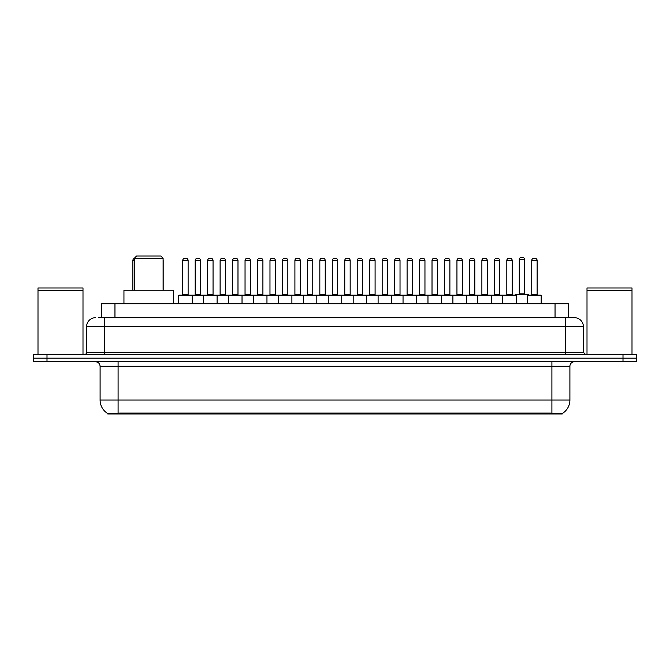 <?xml version="1.0" encoding="UTF-8"?>
<svg xmlns="http://www.w3.org/2000/svg" width="670" height="670" viewBox="0 0 670 670"><rect width="100%" height="100%" fill="white"/><g stroke="black" fill="none" stroke-linecap="round" stroke-linejoin="round"><path stroke-width="1" d="M101.455 317.672L101.455 303.728L568.545 303.728L568.545 317.672M562.247 413.976L107.753 413.976L107.753 413.532M100.098 400.024L118.096 400.024L118.096 366.272L100.098 366.272L100.098 400.024A15.753 15.753 0 0 0 107.803 413.566L119.897 413.105L550.104 413.105L562.197 413.566A15.753 15.753 0 0 0 569.902 400.024L569.902 366.272A4.497 4.497 0 0 1 574.399 361.775M636.5 361.775L636.5 358.174L33.5 358.174L33.5 361.775L47.001 361.775L47.001 358.174L33.5 358.174L33.5 354.572L47.001 354.572L47.001 358.174L636.5 358.174L636.5 361.775L47.001 361.775M98.959 317.672L574.265 317.672M98.75 317.672L104.604 317.672L104.604 326.675L86.598 326.675L86.598 352.328A2.253 2.253 0 0 1 84.353 354.572M95.601 317.672A9.003 9.003 0 0 0 86.598 326.675M574.399 317.672A9.003 9.003 0 0 1 583.403 326.675L583.403 352.328L585.647 354.572M636.5 354.572L636.5 358.174L636.5 354.572L47.001 354.572M37.997 290.453L82.996 290.453L37.997 290.453L37.997 354.572M82.996 290.453L82.996 354.572M82.779 290.227L38.224 290.227M82.996 290.001L82.996 287.974L37.997 287.974L37.997 290.001M587.004 290.453L632.003 290.453L587.004 290.453L587.004 354.572M632.003 290.453L632.003 354.572M631.777 290.227L587.221 290.227M632.003 290.001L632.003 287.974L587.004 287.974L587.004 290.001M502.76 303.728L502.76 295.629A0.452 0.452 0 0 1 503.212 295.177L515.808 295.177A0.452 0.452 0 0 1 516.26 295.629L178.672 295.629A0.452 0.452 0 0 1 179.116 295.177L266.509 295.177A0.452 0.452 0 0 1 266.962 295.629L266.962 303.728M192.173 303.728L192.173 295.629A0.452 0.452 0 0 0 191.72 295.177L179.116 295.177M182.717 260.521L182.717 294.725L188.119 294.725L188.119 260.521L182.717 260.521A2.253 2.253 0 0 1 184.97 258.277L185.866 258.277A2.253 2.253 0 0 1 188.119 260.521L188.119 294.725A0.452 0.452 0 0 0 188.572 295.177M182.717 294.725A0.452 0.452 0 0 1 182.273 295.177M185.866 258.277L184.97 258.277M178.672 295.629L178.672 303.728L178.672 295.629M203.596 303.728L203.596 295.629A0.452 0.452 0 0 1 204.048 295.177L216.653 295.177A0.452 0.452 0 0 1 217.097 295.629L217.097 303.728M207.65 260.521L207.65 294.725L213.052 294.725L213.052 260.521L207.65 260.521A2.253 2.253 0 0 1 209.903 258.277L210.799 258.277A2.253 2.253 0 0 1 213.052 260.521L213.052 294.725A0.452 0.452 0 0 0 213.504 295.177M207.65 294.725A0.452 0.452 0 0 1 207.198 295.177M210.799 258.277L209.903 258.277M228.529 303.728L228.529 295.629A0.452 0.452 0 0 1 228.981 295.177L241.577 295.177A0.452 0.452 0 0 1 242.029 295.629L242.029 303.728M232.13 295.177A0.452 0.452 0 0 0 232.582 294.725L232.582 260.521L232.582 294.725L237.984 294.725L237.984 260.521L232.582 260.521A2.253 2.253 0 0 1 234.827 258.277L235.731 258.277A2.253 2.253 0 0 1 237.984 260.521L237.984 294.725A0.452 0.452 0 0 0 238.428 295.177M235.731 258.277L234.827 258.277M253.461 303.728L253.461 295.629A0.452 0.452 0 0 1 253.913 295.177L266.509 295.177M257.506 260.521L257.506 294.725L262.908 294.725L262.908 260.521L257.506 260.521A2.253 2.253 0 0 1 259.759 258.277L260.663 258.277A2.253 2.253 0 0 1 262.908 260.521L262.908 294.725A0.452 0.452 0 0 0 263.36 295.177M257.506 294.725A0.452 0.452 0 0 1 257.062 295.177M260.663 258.277L259.759 258.277M278.393 303.728L278.393 295.629A0.452 0.452 0 0 1 278.837 295.177L291.442 295.177A0.452 0.452 0 0 1 291.894 295.629L291.894 303.728M287.84 260.521L282.439 260.521A2.253 2.253 0 0 1 284.691 258.277L285.588 258.277A2.253 2.253 0 0 1 287.84 260.521L287.84 294.725A0.452 0.452 0 0 0 288.293 295.177M282.439 260.521L282.439 294.725A0.452 0.452 0 0 1 281.986 295.177M285.588 258.277L284.691 258.277M303.317 303.728L303.317 295.629A0.452 0.452 0 0 1 303.77 295.177L391.163 295.177A0.452 0.452 0 0 1 391.607 295.629L391.607 303.728M316.818 303.728L316.818 295.629A0.452 0.452 0 0 0 316.374 295.177L291.308 295.177M307.371 260.521L307.371 294.725L312.773 294.725L312.773 260.521L307.371 260.521A2.253 2.253 0 0 1 309.624 258.277L310.52 258.277A2.253 2.253 0 0 1 312.773 260.521L312.773 294.725A0.452 0.452 0 0 0 313.217 295.177M307.371 294.725A0.452 0.452 0 0 1 306.919 295.177M310.52 258.277L309.624 258.277M328.25 303.728L328.25 295.629A0.452 0.452 0 0 1 328.702 295.177L341.298 295.177A0.452 0.452 0 0 1 341.75 295.629L341.75 303.728M332.303 260.521L332.303 294.725L337.697 294.725L337.697 260.521L332.303 260.521A2.253 2.253 0 0 1 334.548 258.277L335.452 258.277A2.253 2.253 0 0 1 337.697 260.521L337.697 294.725A0.452 0.452 0 0 0 338.149 295.177M332.303 294.725A0.452 0.452 0 0 1 331.851 295.177M353.182 303.728L353.182 295.629A0.452 0.452 0 0 1 353.626 295.177L366.23 295.177A0.452 0.452 0 0 1 366.683 295.629L366.683 303.728M356.783 295.177A0.452 0.452 0 0 0 357.227 294.725L357.227 260.521L357.227 294.725L362.629 294.725L362.629 260.521L357.227 260.521A2.253 2.253 0 0 1 359.48 258.277L360.376 258.277A2.253 2.253 0 0 1 362.629 260.521L362.629 294.725A0.452 0.452 0 0 0 363.081 295.177M360.376 258.277L359.48 258.277M378.106 303.728L378.106 295.629A0.452 0.452 0 0 1 378.558 295.177L391.163 295.177M381.707 295.177A0.452 0.452 0 0 0 382.16 294.725L382.16 260.521L382.16 294.725L387.562 294.725L387.562 260.521L382.16 260.521A2.253 2.253 0 0 1 384.413 258.277L385.309 258.277A2.253 2.253 0 0 1 387.562 260.521L387.562 294.725A0.452 0.452 0 0 0 388.014 295.177M403.038 303.728L403.038 295.629A0.452 0.452 0 0 1 403.491 295.177L416.087 295.177A0.452 0.452 0 0 1 416.539 295.629L416.539 303.728M406.64 295.177A0.452 0.452 0 0 0 407.092 294.725L407.092 260.521L407.092 294.725L412.494 294.725L412.494 260.521L407.092 260.521A2.253 2.253 0 0 1 409.337 258.277L410.241 258.277A2.253 2.253 0 0 1 412.494 260.521L412.494 294.725A0.452 0.452 0 0 0 412.938 295.177M410.241 258.277L409.337 258.277M427.971 303.728L427.971 295.629A0.452 0.452 0 0 1 428.423 295.177L453.481 295.177M441.471 303.728L441.471 295.629A0.452 0.452 0 0 0 441.019 295.177L415.953 295.177M437.418 260.521L432.016 260.521A2.253 2.253 0 0 1 434.269 258.277L435.173 258.277A2.253 2.253 0 0 1 437.418 260.521L437.418 294.725A0.452 0.452 0 0 0 437.87 295.177M437.418 294.725L432.016 294.725L432.016 260.521L432.016 294.725A0.452 0.452 0 0 1 431.572 295.177M435.173 258.277L434.269 258.277M452.903 303.728L452.903 295.629A0.452 0.452 0 0 1 453.347 295.177L465.952 295.177A0.452 0.452 0 0 1 466.404 295.629L466.404 303.728M456.948 260.521L456.948 294.725L462.35 294.725L462.35 260.521L456.948 260.521A2.253 2.253 0 0 1 459.201 258.277L460.097 258.277A2.253 2.253 0 0 1 462.35 260.521L462.35 294.725A0.452 0.452 0 0 0 462.803 295.177M456.948 294.725A0.452 0.452 0 0 1 456.496 295.177M460.097 258.277L459.201 258.277M477.827 303.728L477.827 295.629A0.452 0.452 0 0 1 478.28 295.177L490.884 295.177A0.452 0.452 0 0 1 491.328 295.629L491.328 303.728M487.283 260.521L481.881 260.521A2.253 2.253 0 0 1 484.134 258.277L485.03 258.277A2.253 2.253 0 0 1 487.283 260.521L487.283 294.725A0.452 0.452 0 0 0 487.727 295.177M481.881 260.521L481.881 294.725A0.452 0.452 0 0 1 481.429 295.177M485.03 258.277L484.134 258.277M512.207 260.521L506.813 260.521A2.253 2.253 0 0 1 509.058 258.277L509.962 258.277A2.253 2.253 0 0 1 512.207 260.521L512.207 294.725A0.452 0.452 0 0 0 512.659 295.177M506.813 260.521L506.813 294.725A0.452 0.452 0 0 1 506.361 295.177M509.962 258.277L509.058 258.277M516.26 295.629L516.26 303.728M527.692 295.629A0.452 0.452 0 0 1 528.136 295.177L540.74 295.177A0.452 0.452 0 0 1 541.193 295.629L541.193 303.728L541.193 295.629L527.692 295.629L527.692 303.728M531.737 260.521L531.737 294.725L537.139 294.725L537.139 260.521L531.737 260.521A2.253 2.253 0 0 1 533.99 258.277L534.886 258.277A2.253 2.253 0 0 1 537.139 260.521L537.139 294.725A0.452 0.452 0 0 0 537.591 295.177M531.737 294.725A0.452 0.452 0 0 1 531.293 295.177M534.886 258.277L533.99 258.277M195.188 260.521A2.253 2.253 0 0 1 197.432 258.277L198.337 258.277A2.253 2.253 0 0 1 200.581 260.521L195.188 260.521L195.188 294.725A0.452 0.452 0 0 1 194.736 295.177M200.581 260.521L200.581 294.725A0.452 0.452 0 0 0 201.034 295.177M220.112 260.521A2.253 2.253 0 0 1 222.365 258.277L223.269 258.277A2.253 2.253 0 0 1 225.514 260.521L220.112 260.521L220.112 294.725A0.452 0.452 0 0 1 219.668 295.177M225.514 260.521L225.514 294.725A0.452 0.452 0 0 0 225.966 295.177M223.269 258.277L222.365 258.277M245.044 260.521A2.253 2.253 0 0 1 247.297 258.277L248.193 258.277A2.253 2.253 0 0 1 250.446 260.521L245.044 260.521L245.044 294.725A0.452 0.452 0 0 1 244.592 295.177M250.446 260.521L250.446 294.725A0.452 0.452 0 0 0 250.898 295.177M266.375 295.177L278.971 295.177M269.977 260.521A2.253 2.253 0 0 1 272.221 258.277L273.125 258.277A2.253 2.253 0 0 1 275.378 260.521L269.977 260.521L269.977 294.725A0.452 0.452 0 0 1 269.524 295.177M275.378 260.521L275.378 294.725A0.452 0.452 0 0 0 275.822 295.177M294.909 260.521A2.253 2.253 0 0 1 297.153 258.277L298.058 258.277A2.253 2.253 0 0 1 300.302 260.521L294.909 260.521L294.909 294.725A0.452 0.452 0 0 1 294.457 295.177M300.302 260.521L300.302 294.725A0.452 0.452 0 0 0 300.755 295.177M319.833 260.521A2.253 2.253 0 0 1 322.086 258.277L322.982 258.277A2.253 2.253 0 0 1 325.235 260.521L319.833 260.521L319.833 294.725A0.452 0.452 0 0 1 319.389 295.177M325.235 260.521L325.235 294.725A0.452 0.452 0 0 0 325.687 295.177M344.765 260.521A2.253 2.253 0 0 1 347.018 258.277L347.914 258.277A2.253 2.253 0 0 1 350.167 260.521L344.765 260.521L344.765 294.725A0.452 0.452 0 0 1 344.313 295.177M350.167 260.521L350.167 294.725A0.452 0.452 0 0 0 350.611 295.177M369.698 260.521A2.253 2.253 0 0 1 371.942 258.277L372.847 258.277A2.253 2.253 0 0 1 375.091 260.521L369.698 260.521L369.698 294.725A0.452 0.452 0 0 1 369.245 295.177M375.091 260.521L375.091 294.725A0.452 0.452 0 0 0 375.543 295.177M391.029 295.177L416.087 295.177M394.622 260.521A2.253 2.253 0 0 1 396.875 258.277L397.779 258.277A2.253 2.253 0 0 1 400.024 260.521L394.622 260.521L394.622 294.725A0.452 0.452 0 0 1 394.178 295.177M400.024 260.521L400.024 294.725A0.452 0.452 0 0 0 400.476 295.177M419.554 260.521A2.253 2.253 0 0 1 421.807 258.277L422.703 258.277A2.253 2.253 0 0 1 424.956 260.521L419.554 260.521L419.554 294.725A0.452 0.452 0 0 1 419.102 295.177M424.956 260.521L424.956 294.725A0.452 0.452 0 0 0 425.408 295.177M444.486 260.521A2.253 2.253 0 0 1 446.731 258.277L447.635 258.277A2.253 2.253 0 0 1 449.888 260.521L444.486 260.521L444.486 294.725A0.452 0.452 0 0 1 444.034 295.177M449.888 260.521L449.888 294.725A0.452 0.452 0 0 0 450.332 295.177M453.347 295.177L490.884 295.177M469.419 260.521A2.253 2.253 0 0 1 471.663 258.277L472.568 258.277A2.253 2.253 0 0 1 474.812 260.521L469.419 260.521L469.419 294.725A0.452 0.452 0 0 1 468.967 295.177M474.812 260.521L474.812 294.725A0.452 0.452 0 0 0 475.265 295.177M490.742 295.177L503.346 295.177M494.343 260.521A2.253 2.253 0 0 1 496.596 258.277L497.492 258.277A2.253 2.253 0 0 1 499.745 260.521L494.343 260.521L494.343 294.725A0.452 0.452 0 0 1 493.899 295.177M499.745 260.521L499.745 294.725A0.452 0.452 0 0 0 500.197 295.177M497.492 258.277L496.596 258.277M540.74 295.177L528.722 295.177L528.722 294.725A0.452 0.452 0 0 0 528.278 294.272L515.674 294.272A0.452 0.452 0 0 0 515.222 294.725L515.222 295.177L503.212 295.177M519.275 259.625A2.253 2.253 0 0 1 521.528 257.372L522.424 257.372A2.253 2.253 0 0 1 524.677 259.625L519.275 259.625L519.275 293.828A0.452 0.452 0 0 1 518.823 294.272M524.677 259.625L524.677 293.828A0.452 0.452 0 0 0 525.121 294.272M134.302 260.521L132.861 260.521A2.253 2.253 0 0 1 134.302 258.427M132.861 260.521L132.861 290.227M163.187 290.227L163.187 260.521A2.253 2.253 0 0 0 163.103 259.893M278.837 295.177L291.442 295.177M334.548 258.277L335.452 258.277L334.548 258.277M384.413 258.277L385.309 258.277L384.413 258.277M134.302 258.277L163.103 258.277L160.85 256.024L136.546 256.024L134.302 258.277L134.302 290.227M163.103 258.277L163.103 290.227M173.446 303.728L173.446 290.227L123.95 290.227L123.95 303.728M550.104 413.976L550.104 413.105M119.897 413.976L119.897 413.105M114.955 317.672L114.955 303.728M555.045 317.672L555.045 303.728M551.904 361.775L551.904 366.272L118.096 366.272L118.096 361.775M569.902 366.272L551.904 366.272L551.904 400.024L569.902 400.024M551.904 413.189L551.904 400.024L118.096 400.024L118.096 413.189M623 361.775L623 354.572M104.604 354.572L104.604 352.328L583.403 352.328M86.598 352.328L104.604 352.328L104.604 326.675L565.396 326.675L565.396 354.572M583.403 326.675L565.396 326.675L565.396 317.672M282.439 294.725L287.84 294.725M481.881 294.725L487.283 294.725M506.813 294.725L512.207 294.725M195.188 294.725L200.581 294.725M220.112 294.725L225.514 294.725M245.044 294.725L250.446 294.725M269.977 294.725L275.378 294.725M294.909 294.725L300.302 294.725M319.833 294.725L325.235 294.725M344.765 294.725L350.167 294.725M369.698 294.725L375.091 294.725M394.622 294.725L400.024 294.725M419.554 294.725L424.956 294.725M444.486 294.725L449.888 294.725M469.419 294.725L474.812 294.725M494.343 294.725L499.745 294.725M528.722 294.725L515.222 294.725M519.275 293.828L524.677 293.828M100.098 366.272C99.83 363.542 98.331 362.043 95.601 361.775"/></g></svg>
